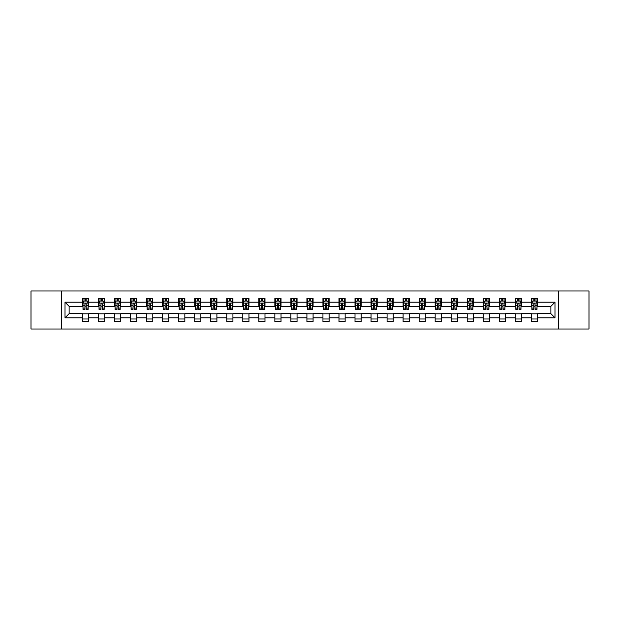 <?xml version="1.0" encoding="UTF-8"?>
<svg xmlns="http://www.w3.org/2000/svg" width="620" height="620" viewBox="0 0 620 620"><rect width="100%" height="100%" fill="white"/><g stroke="black" fill="none" stroke-linecap="round" stroke-linejoin="round"><path stroke-width="0.93" d="M558.38 329.011L589 329.011L589 290.989L558.38 290.989L558.38 329.011L61.62 329.011L61.62 290.989L31 290.989L31 329.011L61.62 329.011M558.38 290.989L61.62 290.989M537.517 302.188L537.517 298.437L531.348 298.437L531.348 302.188L521.482 302.188L521.482 298.437L515.321 298.437L515.321 302.188L505.455 302.188L505.455 298.437L499.286 298.437L499.286 302.188L489.42 302.188L489.42 298.437L483.259 298.437L483.259 302.188L473.393 302.188L473.393 298.437L467.224 298.437L467.224 302.188L457.358 302.188L457.358 298.437L451.197 298.437L451.197 302.188L441.332 302.188L441.332 298.437L435.163 298.437L435.163 302.188L425.297 302.188L425.297 298.437L419.136 298.437L419.136 302.188L409.27 302.188L409.27 298.437L403.101 298.437L403.101 302.188L393.235 302.188L393.235 298.437L387.074 298.437L387.074 302.188L377.208 302.188L377.208 298.437L371.039 298.437L371.039 302.188L361.173 302.188L361.173 298.437L355.012 298.437L355.012 302.188L345.146 302.188L345.146 298.437L338.977 298.437L338.977 302.188L329.112 302.188L329.112 298.437L322.95 298.437L322.95 302.188L313.085 302.188L313.085 298.437L306.916 298.437L306.916 302.188L297.05 302.188L297.05 298.437L290.888 298.437L290.888 302.188L281.023 302.188L281.023 298.437L274.854 298.437L274.854 302.188L264.988 302.188L264.988 298.437L258.827 298.437L258.827 302.188L248.961 302.188L248.961 298.437L242.792 298.437L242.792 302.188L232.926 302.188L232.926 298.437L226.765 298.437L226.765 302.188L216.899 302.188L216.899 298.437L210.73 298.437L210.73 302.188L200.865 302.188L200.865 298.437L194.703 298.437L194.703 302.188L184.838 302.188L184.838 298.437L178.668 298.437L178.668 302.188L168.803 302.188L168.803 298.437L162.642 298.437L162.642 302.188L152.776 302.188L152.776 298.437L146.607 298.437L146.607 302.188L136.741 302.188L136.741 298.437L130.58 298.437L130.58 302.188L120.714 302.188L120.714 298.437L114.545 298.437L114.545 302.188L104.679 302.188L104.679 298.437L98.518 298.437L98.518 302.188L88.652 302.188L88.652 298.437L82.483 298.437L82.483 302.188L65.015 302.188L65.015 317.812L69.122 313.697L82.483 313.697L82.483 321.563L88.652 321.563L88.652 313.697L98.518 313.697L98.518 321.563L104.679 321.563L104.679 313.697L114.545 313.697L114.545 321.563L120.714 321.563L120.714 313.697L130.58 313.697L130.58 321.563L136.741 321.563L136.741 313.697L146.607 313.697L146.607 321.563L152.776 321.563L152.776 313.697L162.642 313.697L162.642 321.563L168.803 321.563L168.803 313.697L178.668 313.697L178.668 321.563L184.838 321.563L184.838 313.697L194.703 313.697L194.703 321.563L200.865 321.563L200.865 313.697L210.73 313.697L210.73 321.563L216.899 321.563L216.899 313.697L226.765 313.697L226.765 321.563L232.926 321.563L232.926 313.697L242.792 313.697L242.792 321.563L248.961 321.563L248.961 313.697L258.827 313.697L258.827 321.563L264.988 321.563L264.988 313.697L274.854 313.697L274.854 321.563L281.023 321.563L281.023 313.697L290.888 313.697L290.888 321.563L297.05 321.563L297.05 313.697L306.916 313.697L306.916 321.563L313.085 321.563L313.085 313.697L322.95 313.697L322.95 321.563L329.112 321.563L329.112 313.697L338.977 313.697L338.977 321.563L345.146 321.563L345.146 313.697L355.012 313.697L355.012 321.563L361.173 321.563L361.173 313.697L371.039 313.697L371.039 321.563L377.208 321.563L377.208 313.697L387.074 313.697L387.074 321.563L393.235 321.563L393.235 313.697L403.101 313.697L403.101 321.563L409.27 321.563L409.27 313.697L419.136 313.697L419.136 321.563L425.297 321.563L425.297 313.697L435.163 313.697L435.163 321.563L441.332 321.563L441.332 313.697L451.197 313.697L451.197 321.563L457.358 321.563L457.358 313.697L467.224 313.697L467.224 321.563L473.393 321.563L473.393 313.697L483.259 313.697L483.259 321.563L489.42 321.563L489.42 313.697L499.286 313.697L499.286 321.563L505.455 321.563L505.455 313.697L515.321 313.697L515.321 321.563L521.482 321.563L521.482 313.697L531.348 313.697L531.348 321.563L537.517 321.563L537.517 313.697L550.878 313.697L550.878 306.303L537.517 306.303L537.517 302.188L554.985 302.188L554.985 317.812L537.517 317.812M531.348 317.812L521.482 317.812M515.321 317.812L505.455 317.812M499.286 317.812L489.42 317.812M483.259 317.812L473.393 317.812M467.224 317.812L457.358 317.812M451.197 317.812L441.332 317.812M435.163 317.812L425.297 317.812M419.136 317.812L409.27 317.812M403.101 317.812L393.235 317.812M387.074 317.812L377.208 317.812M371.039 317.812L361.173 317.812M355.012 317.812L345.146 317.812M338.977 317.812L329.112 317.812M322.95 317.812L313.085 317.812M306.916 317.812L297.05 317.812M290.888 317.812L281.023 317.812M274.854 317.812L264.988 317.812M258.827 317.812L248.961 317.812M242.792 317.812L232.926 317.812M226.765 317.812L216.899 317.812M210.73 317.812L200.865 317.812M194.703 317.812L184.838 317.812M178.668 317.812L168.803 317.812M162.642 317.812L152.776 317.812M146.607 317.812L136.741 317.812M130.58 317.812L120.714 317.812M114.545 317.812L104.679 317.812M98.518 317.812L88.652 317.812M82.483 317.812L65.015 317.812M531.348 302.188L531.348 306.303L521.482 306.303L521.482 302.188M515.321 302.188L515.321 306.303L505.455 306.303L505.455 302.188M499.286 302.188L499.286 306.303L489.42 306.303L489.42 302.188M483.259 302.188L483.259 306.303L473.393 306.303L473.393 302.188M467.224 302.188L467.224 306.303L457.358 306.303L457.358 302.188M451.197 302.188L451.197 306.303L441.332 306.303L441.332 302.188M435.163 302.188L435.163 306.303L425.297 306.303L425.297 302.188M419.136 302.188L419.136 306.303L409.27 306.303L409.27 302.188M403.101 302.188L403.101 306.303L393.235 306.303L393.235 302.188M387.074 302.188L387.074 306.303L377.208 306.303L377.208 302.188M371.039 302.188L371.039 306.303L361.173 306.303L361.173 302.188M355.012 302.188L355.012 306.303L345.146 306.303L345.146 302.188M338.977 302.188L338.977 306.303L329.112 306.303L329.112 302.188M322.95 302.188L322.95 306.303L313.085 306.303L313.085 302.188M306.916 302.188L306.916 306.303L297.05 306.303L297.05 302.188M290.888 302.188L290.888 306.303L281.023 306.303L281.023 302.188M274.854 302.188L274.854 306.303L264.988 306.303L264.988 302.188M258.827 302.188L258.827 306.303L248.961 306.303L248.961 302.188M242.792 302.188L242.792 306.303L232.926 306.303L232.926 302.188M226.765 302.188L226.765 306.303L216.899 306.303L216.899 302.188M210.73 302.188L210.73 306.303L200.865 306.303L200.865 302.188M194.703 302.188L194.703 306.303L184.838 306.303L184.838 302.188M178.668 302.188L178.668 306.303L168.803 306.303L168.803 302.188M162.642 302.188L162.642 306.303L152.776 306.303L152.776 302.188M146.607 302.188L146.607 306.303L136.741 306.303L136.741 302.188M130.58 302.188L130.58 306.303L120.714 306.303L120.714 302.188M114.545 302.188L114.545 306.303L104.679 306.303L104.679 302.188M98.518 302.188L98.518 306.303L88.652 306.303L88.652 302.188M82.483 302.188L82.483 306.303L69.122 306.303L65.015 302.188M69.122 306.303L69.122 313.697M554.985 317.812L550.878 313.697M550.878 306.303L554.985 302.188M82.483 301.01L82.995 301.01M84.948 301.01L86.18 301.01M88.133 301.01L88.652 301.01M82.483 306.195L82.995 306.195M84.948 306.195L86.18 306.195M88.133 306.195L88.652 306.195M82.483 313.805L88.652 313.805M82.483 318.99L88.652 318.99M98.518 313.805L104.679 313.805M98.518 318.99L104.679 318.99M98.518 301.01L99.029 301.01M100.983 301.01L102.215 301.01M104.168 301.01L104.679 301.01M98.518 306.195L99.029 306.195M100.983 306.195L102.215 306.195M104.168 306.195L104.679 306.195M114.545 313.805L120.714 313.805M114.545 318.99L120.714 318.99M114.545 301.01L115.057 301.01M117.009 301.01L118.242 301.01M120.195 301.01L120.714 301.01M114.545 306.195L115.057 306.195M117.009 306.195L118.242 306.195M120.195 306.195L120.714 306.195M130.58 313.805L136.741 313.805M130.58 318.99L136.741 318.99M130.58 301.01L131.091 301.01M133.044 301.01L134.276 301.01M136.23 301.01L136.741 301.01M130.58 306.195L131.091 306.195M133.044 306.195L134.276 306.195M136.23 306.195L136.741 306.195M146.607 313.805L152.776 313.805M146.607 318.99L152.776 318.99M146.607 301.01L147.118 301.01M149.071 301.01L150.304 301.01M152.257 301.01L152.776 301.01M146.607 306.195L147.118 306.195M149.071 306.195L150.304 306.195M152.257 306.195L152.776 306.195M162.642 313.805L168.803 313.805M162.642 318.99L168.803 318.99M162.642 301.01L163.153 301.01M165.106 301.01L166.338 301.01M168.291 301.01L168.803 301.01M162.642 306.195L163.153 306.195M165.106 306.195L166.338 306.195M168.291 306.195L168.803 306.195M178.668 313.805L184.838 313.805M178.668 318.99L184.838 318.99M178.668 301.01L179.18 301.01M181.133 301.01L182.365 301.01M184.318 301.01L184.838 301.01M178.668 306.195L179.18 306.195M181.133 306.195L182.365 306.195M184.318 306.195L184.838 306.195M194.703 313.805L200.865 313.805M194.703 318.99L200.865 318.99M194.703 301.01L195.215 301.01M197.168 301.01L198.4 301.01M200.353 301.01L200.865 301.01M194.703 306.195L195.215 306.195M197.168 306.195L198.4 306.195M200.353 306.195L200.865 306.195M210.73 313.805L216.899 313.805M210.73 318.99L216.899 318.99M210.73 301.01L211.242 301.01M213.195 301.01L214.435 301.01M216.38 301.01L216.899 301.01M210.73 306.195L211.242 306.195M213.195 306.195L214.435 306.195M216.38 306.195L216.899 306.195M226.765 313.805L232.926 313.805M226.765 318.99L232.926 318.99M226.765 301.01L227.276 301.01M229.229 301.01L230.462 301.01M232.415 301.01L232.926 301.01M226.765 306.195L227.276 306.195M229.229 306.195L230.462 306.195M232.415 306.195L232.926 306.195M242.792 313.805L248.961 313.805M242.792 318.99L248.961 318.99M242.792 301.01L243.304 301.01M245.256 301.01L246.496 301.01M248.442 301.01L248.961 301.01M242.792 306.195L243.304 306.195M245.256 306.195L246.496 306.195M248.442 306.195L248.961 306.195M258.827 313.805L264.988 313.805M258.827 318.99L264.988 318.99M258.827 301.01L259.338 301.01M261.291 301.01L262.524 301.01M264.476 301.01L264.988 301.01M258.827 306.195L259.338 306.195M261.291 306.195L262.524 306.195M264.476 306.195L264.988 306.195M274.854 313.805L281.023 313.805M274.854 318.99L281.023 318.99M274.854 301.01L275.365 301.01M277.318 301.01L278.558 301.01M280.504 301.01L281.023 301.01M274.854 306.195L275.365 306.195M277.318 306.195L278.558 306.195M280.504 306.195L281.023 306.195M290.888 313.805L297.05 313.805M290.888 318.99L297.05 318.99M290.888 301.01L291.4 301.01M293.353 301.01L294.585 301.01M296.538 301.01L297.05 301.01M290.888 306.195L291.4 306.195M293.353 306.195L294.585 306.195M296.538 306.195L297.05 306.195M306.916 313.805L313.085 313.805M306.916 318.99L313.085 318.99M306.916 301.01L307.435 301.01M309.38 301.01L310.62 301.01M312.565 301.01L313.085 301.01M306.916 306.195L307.435 306.195M309.38 306.195L310.62 306.195M312.565 306.195L313.085 306.195M322.95 313.805L329.112 313.805M322.95 318.99L329.112 318.99M322.95 301.01L323.462 301.01M325.415 301.01L326.647 301.01M328.6 301.01L329.112 301.01M322.95 306.195L323.462 306.195M325.415 306.195L326.647 306.195M328.6 306.195L329.112 306.195M338.977 313.805L345.146 313.805M338.977 318.99L345.146 318.99M338.977 301.01L339.497 301.01M341.442 301.01L342.682 301.01M344.635 301.01L345.146 301.01M338.977 306.195L339.497 306.195M341.442 306.195L342.682 306.195M344.635 306.195L345.146 306.195M355.012 313.805L361.173 313.805M355.012 318.99L361.173 318.99M355.012 301.01L355.524 301.01M357.476 301.01L358.709 301.01M360.662 301.01L361.173 301.01M355.012 306.195L355.524 306.195M357.476 306.195L358.709 306.195M360.662 306.195L361.173 306.195M371.039 313.805L377.208 313.805M371.039 318.99L377.208 318.99M371.039 301.01L371.558 301.01M373.504 301.01L374.744 301.01M376.697 301.01L377.208 301.01M371.039 306.195L371.558 306.195M373.504 306.195L374.744 306.195M376.697 306.195L377.208 306.195M387.074 313.805L393.235 313.805M387.074 318.99L393.235 318.99M387.074 301.01L387.585 301.01M389.538 301.01L390.771 301.01M392.724 301.01L393.235 301.01M387.074 306.195L387.585 306.195M389.538 306.195L390.771 306.195M392.724 306.195L393.235 306.195M403.101 313.805L409.27 313.805M403.101 318.99L409.27 318.99M403.101 301.01L403.62 301.01M405.565 301.01L406.805 301.01M408.758 301.01L409.27 301.01M403.101 306.195L403.62 306.195M405.565 306.195L406.805 306.195M408.758 306.195L409.27 306.195M419.136 313.805L425.297 313.805M419.136 318.99L425.297 318.99M419.136 301.01L419.647 301.01M421.6 301.01L422.832 301.01M424.785 301.01L425.297 301.01M419.136 306.195L419.647 306.195M421.6 306.195L422.832 306.195M424.785 306.195L425.297 306.195M435.163 313.805L441.332 313.805M435.163 318.99L441.332 318.99M435.163 301.01L435.682 301.01M437.635 301.01L438.867 301.01M440.82 301.01L441.332 301.01M435.163 306.195L435.682 306.195M437.635 306.195L438.867 306.195M440.82 306.195L441.332 306.195M451.197 313.805L457.358 313.805M451.197 318.99L457.358 318.99M451.197 301.01L451.709 301.01M453.662 301.01L454.894 301.01M456.847 301.01L457.358 301.01M451.197 306.195L451.709 306.195M453.662 306.195L454.894 306.195M456.847 306.195L457.358 306.195M467.224 313.805L473.393 313.805M467.224 318.99L473.393 318.99M467.224 301.01L467.743 301.01M469.696 301.01L470.929 301.01M472.882 301.01L473.393 301.01M467.224 306.195L467.743 306.195M469.696 306.195L470.929 306.195M472.882 306.195L473.393 306.195M483.259 313.805L489.42 313.805M483.259 318.99L489.42 318.99M483.259 301.01L483.771 301.01M485.724 301.01L486.956 301.01M488.909 301.01L489.42 301.01M483.259 306.195L483.771 306.195M485.724 306.195L486.956 306.195M488.909 306.195L489.42 306.195M499.286 313.805L505.455 313.805M499.286 318.99L505.455 318.99M499.286 301.01L499.805 301.01M501.758 301.01L502.99 301.01M504.943 301.01L505.455 301.01M499.286 306.195L499.805 306.195M501.758 306.195L502.99 306.195M504.943 306.195L505.455 306.195M515.321 313.805L521.482 313.805M515.321 318.99L521.482 318.99M515.321 301.01L515.832 301.01M517.785 301.01L519.018 301.01M520.971 301.01L521.482 301.01M515.321 306.195L515.832 306.195M517.785 306.195L519.018 306.195M520.971 306.195L521.482 306.195M531.348 313.805L537.517 313.805M531.348 318.99L537.517 318.99M531.348 301.01L531.867 301.01M533.82 301.01L535.052 301.01M537.005 301.01L537.517 301.01M531.348 306.195L531.867 306.195M533.82 306.195L535.052 306.195M537.005 306.195L537.517 306.195M86.18 299.778L84.948 299.778M88.133 308.094L86.18 308.094L86.18 309.38L88.133 309.38L88.133 303.118L87.11 301.056L84.026 301.056L82.995 303.118L82.995 309.38L84.948 309.38L84.948 308.094L82.995 308.094M82.995 303.118L82.995 298.437M88.133 303.118L88.133 298.437M84.948 301.056L84.948 298.437M86.18 298.437L86.18 301.056M86.18 308.094L86.18 303.885L84.948 303.885L84.948 308.094M102.215 299.778L100.983 299.778M104.168 308.094L102.215 308.094L102.215 309.38L104.168 309.38L104.168 303.118L103.137 301.056L100.052 301.056L99.029 303.118L99.029 309.38L100.983 309.38L100.983 308.094L99.029 308.094M99.029 303.118L99.029 298.437M104.168 303.118L104.168 298.437M100.983 301.056L100.983 298.437M102.215 298.437L102.215 301.056M102.215 308.094L102.215 303.885L100.983 303.885L100.983 308.094M118.242 299.778L117.009 299.778M120.195 308.094L118.242 308.094L118.242 309.38L120.195 309.38L120.195 303.118L119.172 301.056L116.087 301.056L115.057 303.118L115.057 309.38L117.009 309.38L117.009 308.094L115.057 308.094M115.057 303.118L115.057 298.437M120.195 303.118L120.195 298.437M117.009 301.056L117.009 298.437M118.242 298.437L118.242 301.056M118.242 308.094L118.242 303.885L117.009 303.885L117.009 308.094M134.276 299.778L133.044 299.778M136.23 308.094L134.276 308.094L134.276 309.38L136.23 309.38L136.23 303.118L135.199 301.056L132.122 301.056L131.091 303.118L131.091 309.38L133.044 309.38L133.044 308.094L131.091 308.094M131.091 303.118L131.091 298.437M136.23 303.118L136.23 298.437M133.044 301.056L133.044 298.437M134.276 298.437L134.276 301.056M134.276 308.094L134.276 303.885L133.044 303.885L133.044 308.094M150.304 299.778L149.071 299.778M152.257 308.094L150.304 308.094L150.304 309.38L152.257 309.38L152.257 303.118L151.233 301.056L148.149 301.056L147.118 303.118L147.118 309.38L149.071 309.38L149.071 308.094L147.118 308.094M147.118 303.118L147.118 298.437M152.257 303.118L152.257 298.437M149.071 301.056L149.071 298.437M150.304 298.437L150.304 301.056M150.304 308.094L150.304 303.885L149.071 303.885L149.071 308.094M166.338 299.778L165.106 299.778M168.291 308.094L166.338 308.094L166.338 309.38L168.291 309.38L168.291 303.118L167.261 301.056L164.184 301.056L163.153 303.118L163.153 309.38L165.106 309.38L165.106 308.094L163.153 308.094M163.153 303.118L163.153 298.437M168.291 303.118L168.291 298.437M165.106 301.056L165.106 298.437M166.338 298.437L166.338 301.056M166.338 308.094L166.338 303.885L165.106 303.885L165.106 308.094M182.365 299.778L181.133 299.778M184.318 308.094L182.365 308.094L182.365 309.38L184.318 309.38L184.318 303.118L183.295 301.056L180.211 301.056L179.18 303.118L179.18 309.38L181.133 309.38L181.133 308.094L179.18 308.094M179.18 303.118L179.18 298.437M184.318 303.118L184.318 298.437M181.133 301.056L181.133 298.437M182.365 298.437L182.365 301.056M182.365 308.094L182.365 303.885L181.133 303.885L181.133 308.094M198.4 299.778L197.168 299.778M200.353 308.094L198.4 308.094L198.4 309.38L200.353 309.38L200.353 303.118L199.322 301.056L196.245 301.056L195.215 303.118L195.215 309.38L197.168 309.38L197.168 308.094L195.215 308.094M195.215 303.118L195.215 298.437M200.353 303.118L200.353 298.437M197.168 301.056L197.168 298.437M198.4 298.437L198.4 301.056M198.4 308.094L198.4 303.885L197.168 303.885L197.168 308.094M214.435 299.778L213.195 299.778M216.38 308.094L214.435 308.094L214.435 309.38L216.38 309.38L216.38 303.118L215.357 301.056L212.272 301.056L211.242 303.118L211.242 309.38L213.195 309.38L213.195 308.094L211.242 308.094M211.242 303.118L211.242 298.437M216.38 303.118L216.38 298.437M213.195 301.056L213.195 298.437M214.435 298.437L214.435 301.056M214.435 308.094L214.435 303.885L213.195 303.885L213.195 308.094M230.462 299.778L229.229 299.778M232.415 308.094L230.462 308.094L230.462 309.38L232.415 309.38L232.415 303.118L231.384 301.056L228.307 301.056L227.276 303.118L227.276 309.38L229.229 309.38L229.229 308.094L227.276 308.094M227.276 303.118L227.276 298.437M232.415 303.118L232.415 298.437M229.229 301.056L229.229 298.437M230.462 298.437L230.462 301.056M230.462 308.094L230.462 303.885L229.229 303.885L229.229 308.094M246.496 299.778L245.256 299.778M248.442 308.094L246.496 308.094L246.496 309.38L248.442 309.38L248.442 303.118L247.419 301.056L244.334 301.056L243.304 303.118L243.304 309.38L245.256 309.38L245.256 308.094L243.304 308.094M243.304 303.118L243.304 298.437M248.442 303.118L248.442 298.437M245.256 301.056L245.256 298.437M246.496 298.437L246.496 301.056M246.496 308.094L246.496 303.885L245.256 303.885L245.256 308.094M262.524 299.778L261.291 299.778M264.476 308.094L262.524 308.094L262.524 309.38L264.476 309.38L264.476 303.118L263.446 301.056L260.369 301.056L259.338 303.118L259.338 309.38L261.291 309.38L261.291 308.094L259.338 308.094M259.338 303.118L259.338 298.437M264.476 303.118L264.476 298.437M261.291 301.056L261.291 298.437M262.524 298.437L262.524 301.056M262.524 308.094L262.524 303.885L261.291 303.885L261.291 308.094M278.558 299.778L277.318 299.778M280.504 308.094L278.558 308.094L278.558 309.38L280.504 309.38L280.504 303.118L279.481 301.056L276.396 301.056L275.365 303.118L275.365 309.38L277.318 309.38L277.318 308.094L275.365 308.094M275.365 303.118L275.365 298.437M280.504 303.118L280.504 298.437M277.318 301.056L277.318 298.437M278.558 298.437L278.558 301.056M278.558 308.094L278.558 303.885L277.318 303.885L277.318 308.094M294.585 299.778L293.353 299.778M296.538 308.094L294.585 308.094L294.585 309.38L296.538 309.38L296.538 303.118L295.507 301.056L292.431 301.056L291.4 303.118L291.4 309.38L293.353 309.38L293.353 308.094L291.4 308.094M291.4 303.118L291.4 298.437M296.538 303.118L296.538 298.437M293.353 301.056L293.353 298.437M294.585 298.437L294.585 301.056M294.585 308.094L294.585 303.885L293.353 303.885L293.353 308.094M310.62 299.778L309.38 299.778M312.565 308.094L310.62 308.094L310.62 309.38L312.565 309.38L312.565 303.118L311.542 301.056L308.458 301.056L307.435 303.118L307.435 309.38L309.38 309.38L309.38 308.094L307.435 308.094M307.435 303.118L307.435 298.437M312.565 303.118L312.565 298.437M309.38 301.056L309.38 298.437M310.62 298.437L310.62 301.056M310.62 308.094L310.62 303.885L309.38 303.885L309.38 308.094M326.647 299.778L325.415 299.778M328.6 308.094L326.647 308.094L326.647 309.38L328.6 309.38L328.6 303.118L327.569 301.056L324.493 301.056L323.462 303.118L323.462 309.38L325.415 309.38L325.415 308.094L323.462 308.094M323.462 303.118L323.462 298.437M328.6 303.118L328.6 298.437M325.415 301.056L325.415 298.437M326.647 298.437L326.647 301.056M326.647 308.094L326.647 303.885L325.415 303.885L325.415 308.094M342.682 299.778L341.442 299.778M344.635 308.094L342.682 308.094L342.682 309.38L344.635 309.38L344.635 303.118L343.604 301.056L340.519 301.056L339.497 303.118L339.497 309.38L341.442 309.38L341.442 308.094L339.497 308.094M339.497 303.118L339.497 298.437M344.635 303.118L344.635 298.437M341.442 301.056L341.442 298.437M342.682 298.437L342.682 301.056M342.682 308.094L342.682 303.885L341.442 303.885L341.442 308.094M358.709 299.778L357.476 299.778M360.662 308.094L358.709 308.094L358.709 309.38L360.662 309.38L360.662 303.118L359.631 301.056L356.554 301.056L355.524 303.118L355.524 309.38L357.476 309.38L357.476 308.094L355.524 308.094M355.524 303.118L355.524 298.437M360.662 303.118L360.662 298.437M357.476 301.056L357.476 298.437M358.709 298.437L358.709 301.056M358.709 308.094L358.709 303.885L357.476 303.885L357.476 308.094M374.744 299.778L373.504 299.778M376.697 308.094L374.744 308.094L374.744 309.38L376.697 309.38L376.697 303.118L375.666 301.056L372.581 301.056L371.558 303.118L371.558 309.38L373.504 309.38L373.504 308.094L371.558 308.094M371.558 303.118L371.558 298.437M376.697 303.118L376.697 298.437M373.504 301.056L373.504 298.437M374.744 298.437L374.744 301.056M374.744 308.094L374.744 303.885L373.504 303.885L373.504 308.094M390.771 299.778L389.538 299.778M392.724 308.094L390.771 308.094L390.771 309.38L392.724 309.38L392.724 303.118L391.693 301.056L388.616 301.056L387.585 303.118L387.585 309.38L389.538 309.38L389.538 308.094L387.585 308.094M387.585 303.118L387.585 298.437M392.724 303.118L392.724 298.437M389.538 301.056L389.538 298.437M390.771 298.437L390.771 301.056M390.771 308.094L390.771 303.885L389.538 303.885L389.538 308.094M406.805 299.778L405.565 299.778M408.758 308.094L406.805 308.094L406.805 309.38L408.758 309.38L408.758 303.118L407.728 301.056L404.643 301.056L403.62 303.118L403.62 309.38L405.565 309.38L405.565 308.094L403.62 308.094M403.62 303.118L403.62 298.437M408.758 303.118L408.758 298.437M405.565 301.056L405.565 298.437M406.805 298.437L406.805 301.056M406.805 308.094L406.805 303.885L405.565 303.885L405.565 308.094M422.832 299.778L421.6 299.778M424.785 308.094L422.832 308.094L422.832 309.38L424.785 309.38L424.785 303.118L423.755 301.056L420.678 301.056L419.647 303.118L419.647 309.38L421.6 309.38L421.6 308.094L419.647 308.094M419.647 303.118L419.647 298.437M424.785 303.118L424.785 298.437M421.6 301.056L421.6 298.437M422.832 298.437L422.832 301.056M422.832 308.094L422.832 303.885L421.6 303.885L421.6 308.094M438.867 299.778L437.635 299.778M440.82 308.094L438.867 308.094L438.867 309.38L440.82 309.38L440.82 303.118L439.789 301.056L436.705 301.056L435.682 303.118L435.682 309.38L437.635 309.38L437.635 308.094L435.682 308.094M435.682 303.118L435.682 298.437M440.82 303.118L440.82 298.437M437.635 301.056L437.635 298.437M438.867 298.437L438.867 301.056M438.867 308.094L438.867 303.885L437.635 303.885L437.635 308.094M454.894 299.778L453.662 299.778M456.847 308.094L454.894 308.094L454.894 309.38L456.847 309.38L456.847 303.118L455.816 301.056L452.739 301.056L451.709 303.118L451.709 309.38L453.662 309.38L453.662 308.094L451.709 308.094M451.709 303.118L451.709 298.437M456.847 303.118L456.847 298.437M453.662 301.056L453.662 298.437M454.894 298.437L454.894 301.056M454.894 308.094L454.894 303.885L453.662 303.885L453.662 308.094M470.929 299.778L469.696 299.778M472.882 308.094L470.929 308.094L470.929 309.38L472.882 309.38L472.882 303.118L471.851 301.056L468.767 301.056L467.743 303.118L467.743 309.38L469.696 309.38L469.696 308.094L467.743 308.094M467.743 303.118L467.743 298.437M472.882 303.118L472.882 298.437M469.696 301.056L469.696 298.437M470.929 298.437L470.929 301.056M470.929 308.094L470.929 303.885L469.696 303.885L469.696 308.094M486.956 299.778L485.724 299.778M488.909 308.094L486.956 308.094L486.956 309.38L488.909 309.38L488.909 303.118L487.878 301.056L484.801 301.056L483.771 303.118L483.771 309.38L485.724 309.38L485.724 308.094L483.771 308.094M483.771 303.118L483.771 298.437M488.909 303.118L488.909 298.437M485.724 301.056L485.724 298.437M486.956 298.437L486.956 301.056M486.956 308.094L486.956 303.885L485.724 303.885L485.724 308.094M502.99 299.778L501.758 299.778M504.943 308.094L502.99 308.094L502.99 309.38L504.943 309.38L504.943 303.118L503.913 301.056L500.828 301.056L499.805 303.118L499.805 309.38L501.758 309.38L501.758 308.094L499.805 308.094M499.805 303.118L499.805 298.437M504.943 303.118L504.943 298.437M501.758 301.056L501.758 298.437M502.99 298.437L502.99 301.056M502.99 308.094L502.99 303.885L501.758 303.885L501.758 308.094M519.018 299.778L517.785 299.778M520.971 308.094L519.018 308.094L519.018 309.38L520.971 309.38L520.971 303.118L519.947 301.056L516.863 301.056L515.832 303.118L515.832 309.38L517.785 309.38L517.785 308.094L515.832 308.094M515.832 303.118L515.832 298.437M520.971 303.118L520.971 298.437M517.785 301.056L517.785 298.437M519.018 298.437L519.018 301.056M519.018 308.094L519.018 303.885L517.785 303.885L517.785 308.094M535.052 299.778L533.82 299.778M537.005 308.094L535.052 308.094L535.052 309.38L537.005 309.38L537.005 303.118L535.975 301.056L532.89 301.056L531.867 303.118L531.867 309.38L533.82 309.38L533.82 308.094L531.867 308.094M531.867 303.118L531.867 298.437M537.005 303.118L537.005 298.437M533.82 301.056L533.82 298.437M535.052 298.437L535.052 301.056M535.052 308.094L535.052 303.885L533.82 303.885L533.82 308.094M88.11 303.064L83.026 303.064M82.995 301.18L83.964 301.18M87.172 301.18L88.133 301.18M84.948 305.342L82.995 305.342M88.133 305.342L86.18 305.342M86.18 300.429L84.948 300.429M104.144 303.064L99.053 303.064M99.029 301.18L99.998 301.18M103.199 301.18L104.168 301.18M100.983 305.342L99.029 305.342M104.168 305.342L102.215 305.342M102.215 300.429L100.983 300.429M120.172 303.064L115.088 303.064M115.057 301.18L116.025 301.18M119.234 301.18L120.195 301.18M117.009 305.342L115.057 305.342M120.195 305.342L118.242 305.342M118.242 300.429L117.009 300.429M136.206 303.064L131.115 303.064M131.091 301.18L132.06 301.18M135.261 301.18L136.23 301.18M133.044 305.342L131.091 305.342M136.23 305.342L134.276 305.342M134.276 300.429L133.044 300.429M152.233 303.064L147.149 303.064M147.118 301.18L148.087 301.18M151.296 301.18L152.257 301.18M149.071 305.342L147.118 305.342M152.257 305.342L150.304 305.342M150.304 300.429L149.071 300.429M168.268 303.064L163.176 303.064M163.153 301.18L164.122 301.18M167.323 301.18L168.291 301.18M165.106 305.342L163.153 305.342M168.291 305.342L166.338 305.342M166.338 300.429L165.106 300.429M184.295 303.064L179.211 303.064M179.18 301.18L180.149 301.18M183.357 301.18L184.318 301.18M181.133 305.342L179.18 305.342M184.318 305.342L182.365 305.342M182.365 300.429L181.133 300.429M200.33 303.064L195.238 303.064M195.215 301.18L196.183 301.18M199.384 301.18L200.353 301.18M197.168 305.342L195.215 305.342M200.353 305.342L198.4 305.342M198.4 300.429L197.168 300.429M216.357 303.064L211.273 303.064M211.242 301.18L212.21 301.18M215.419 301.18L216.38 301.18M213.195 305.342L211.242 305.342M216.38 305.342L214.435 305.342M214.435 300.429L213.195 300.429M232.392 303.064L227.3 303.064M227.276 301.18L228.245 301.18M231.446 301.18L232.415 301.18M229.229 305.342L227.276 305.342M232.415 305.342L230.462 305.342M230.462 300.429L229.229 300.429M248.419 303.064L243.335 303.064M243.304 301.18L244.272 301.18M247.481 301.18L248.442 301.18M245.256 305.342L243.304 305.342M248.442 305.342L246.496 305.342M246.496 300.429L245.256 300.429M264.453 303.064L259.362 303.064M259.338 301.18L260.307 301.18M263.508 301.18L264.476 301.18M261.291 305.342L259.338 305.342M264.476 305.342L262.524 305.342M262.524 300.429L261.291 300.429M280.48 303.064L275.396 303.064M275.365 301.18L276.334 301.18M279.543 301.18L280.504 301.18M277.318 305.342L275.365 305.342M280.504 305.342L278.558 305.342M278.558 300.429L277.318 300.429M296.515 303.064L291.423 303.064M291.4 301.18L292.369 301.18M295.57 301.18L296.538 301.18M293.353 305.342L291.4 305.342M296.538 305.342L294.585 305.342M294.585 300.429L293.353 300.429M312.542 303.064L307.458 303.064M307.435 301.18L308.396 301.18M311.604 301.18L312.565 301.18M309.38 305.342L307.435 305.342M312.565 305.342L310.62 305.342M310.62 300.429L309.38 300.429M328.577 303.064L323.485 303.064M323.462 301.18L324.43 301.18M327.631 301.18L328.6 301.18M325.415 305.342L323.462 305.342M328.6 305.342L326.647 305.342M326.647 300.429L325.415 300.429M344.604 303.064L339.52 303.064M339.497 301.18L340.458 301.18M343.666 301.18L344.635 301.18M341.442 305.342L339.497 305.342M344.635 305.342L342.682 305.342M342.682 300.429L341.442 300.429M360.638 303.064L355.547 303.064M355.524 301.18L356.492 301.18M359.693 301.18L360.662 301.18M357.476 305.342L355.524 305.342M360.662 305.342L358.709 305.342M358.709 300.429L357.476 300.429M376.666 303.064L371.582 303.064M371.558 301.18L372.519 301.18M375.728 301.18L376.697 301.18M373.504 305.342L371.558 305.342M376.697 305.342L374.744 305.342M374.744 300.429L373.504 300.429M392.7 303.064L387.608 303.064M387.585 301.18L388.554 301.18M391.755 301.18L392.724 301.18M389.538 305.342L387.585 305.342M392.724 305.342L390.771 305.342M390.771 300.429L389.538 300.429M408.727 303.064L403.643 303.064M403.62 301.18L404.581 301.18M407.789 301.18L408.758 301.18M405.565 305.342L403.62 305.342M408.758 305.342L406.805 305.342M406.805 300.429L405.565 300.429M424.762 303.064L419.67 303.064M419.647 301.18L420.616 301.18M423.817 301.18L424.785 301.18M421.6 305.342L419.647 305.342M424.785 305.342L422.832 305.342M422.832 300.429L421.6 300.429M440.789 303.064L435.705 303.064M435.682 301.18L436.643 301.18M439.851 301.18L440.82 301.18M437.635 305.342L435.682 305.342M440.82 305.342L438.867 305.342M438.867 300.429L437.635 300.429M456.824 303.064L451.732 303.064M451.709 301.18L452.678 301.18M455.878 301.18L456.847 301.18M453.662 305.342L451.709 305.342M456.847 305.342L454.894 305.342M454.894 300.429L453.662 300.429M472.851 303.064L467.767 303.064M467.743 301.18L468.704 301.18M471.913 301.18L472.882 301.18M469.696 305.342L467.743 305.342M472.882 305.342L470.929 305.342M470.929 300.429L469.696 300.429M488.886 303.064L483.794 303.064M483.771 301.18L484.739 301.18M487.94 301.18L488.909 301.18M485.724 305.342L483.771 305.342M488.909 305.342L486.956 305.342M486.956 300.429L485.724 300.429M504.913 303.064L499.829 303.064M499.805 301.18L500.766 301.18M503.975 301.18L504.943 301.18M501.758 305.342L499.805 305.342M504.943 305.342L502.99 305.342M502.99 300.429L501.758 300.429M520.947 303.064L515.856 303.064M515.832 301.18L516.801 301.18M520.002 301.18L520.971 301.18M517.785 305.342L515.832 305.342M520.971 305.342L519.018 305.342M519.018 300.429L517.785 300.429M536.974 303.064L531.89 303.064M531.867 301.18L532.828 301.18M536.037 301.18L537.005 301.18M533.82 305.342L531.867 305.342M537.005 305.342L535.052 305.342M535.052 300.429L533.82 300.429"/></g></svg>
